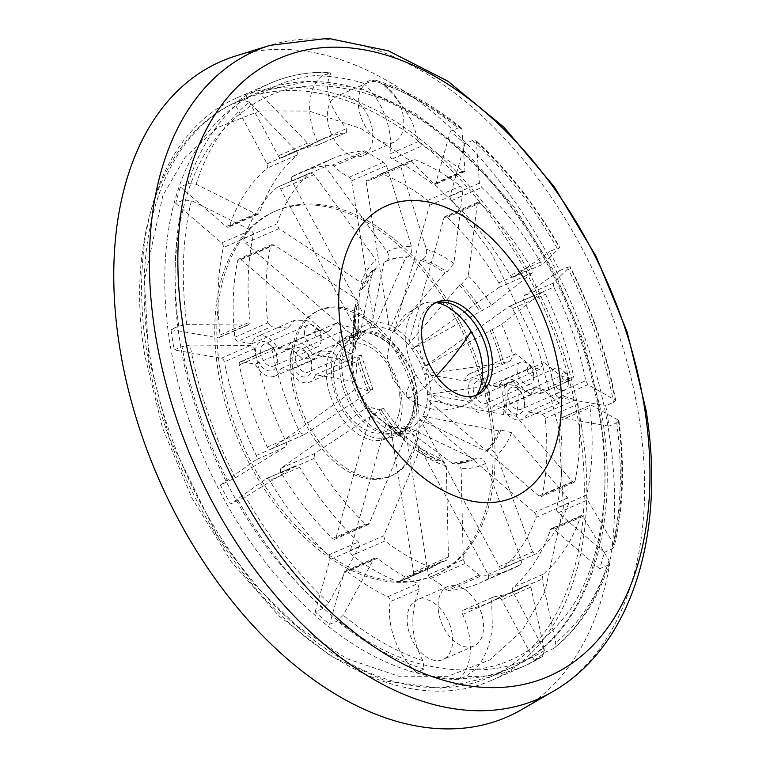 <?xml version="1.0" encoding="UTF-8"?>
<svg xmlns="http://www.w3.org/2000/svg" width="766" height="766" viewBox="0 0 766 766"><rect width="100%" height="100%" fill="white"/><g stroke="black" fill="none" stroke-linecap="round" stroke-linejoin="round"><path stroke-width="0.57" stroke-dasharray="3.83 2.87" d="M436.639 302.637A54.826 34.374 66.4 0 0 431.258 302.091A54.826 34.374 66.4 0 0 423.541 303.403A54.826 34.374 66.4 0 0 406.622 347.611A54.826 34.374 66.4 0 0 415.814 374.469A54.826 34.374 66.4 0 0 467.413 403.797A54.826 34.374 66.4 0 0 473.627 399.019A54.826 34.374 66.4 0 0 476.883 394.701M413.678 389.894A53.457 33.522 66.4 0 0 390.095 344.499A53.457 33.522 66.4 0 0 355.683 334.503A53.457 33.522 66.4 0 0 340.516 377.083A53.457 33.522 66.4 0 0 398.512 432.474A53.457 33.522 66.4 0 0 414.54 400.436A53.457 33.522 66.4 0 0 413.678 389.894M435.011 303.087A50.575 31.712 66.4 0 0 433.163 303.786A50.575 31.712 66.4 0 0 418.82 344.068A50.575 31.712 66.4 0 0 473.675 396.462A50.575 31.712 66.4 0 0 475.447 395.591M521.541 709.67A357.617 224.218 66.4 0 0 608.893 431.995A357.617 224.218 66.4 0 0 235.804 55.937M476.404 141.921A313.122 196.326 -113.6 0 1 559.544 247.878L557.16 248.251L549.423 251.631A317.88 199.304 -113.6 0 1 559.64 270.618L523.973 295.925A3.61 2.269 66.4 0 0 523.714 300.234A245.637 154.014 -113.6 0 1 555.656 393.829A3.61 2.269 66.4 0 0 558.634 397.468L587.857 384.695L615.673 400.331L613.489 402.341L605.753 405.721A317.88 199.304 -113.6 0 1 607.495 415.957A317.88 199.304 -113.6 0 1 608.989 426.155L616.716 422.775L618.909 420.793L618.315 420.084L591.093 405.118L590.021 407.512A245.637 154.014 -113.6 0 1 586.746 494.941L587.541 499.978L613.671 544.119L614.16 546.685L611.996 548.973L604.269 552.353A317.88 199.304 -113.6 0 1 599.654 568.745L607.39 565.365L609.487 563.259L609.056 560.511L582.926 516.37L581.442 515.47L580.685 516.476A245.637 154.014 -113.6 0 1 543.075 574.308L542.127 579.106L555.704 642.559L554.048 648.266L545.363 652.22A317.88 199.304 -113.6 0 1 534.141 660.187L542.452 656.491L544.473 650.516L530.895 587.072L528.329 584.774A245.637 154.014 -113.6 0 1 518.486 589.763A245.637 154.014 -113.6 0 1 493.792 596.867L491.676 600.161L492.318 626.712C490.499 644.57 484.725 658.942 475.006 669.848L465.814 676.34L458.078 679.72A317.88 199.304 -113.6 0 1 416.369 672.414L424.105 669.034L422.928 660.723C410.863 638.26 409.619 614.361 419.194 589.025L417.853 583.558A245.637 154.014 -113.6 0 1 377.418 558.337L375.014 558.012L373.482 559.496L343.197 615.251L337.337 620.967L329.6 624.347A317.88 199.304 -113.6 0 1 315.142 611.89L322.879 608.51L328.738 602.794L359.024 547.029L359.551 545.181L358.411 541.955A245.637 154.014 -113.6 0 1 299.812 467.27L295.446 465.996L245.599 496.828L230.556 504.076A317.88 199.304 -113.6 0 1 220.34 485.089L235.382 477.84L285.23 447.009L286.79 443.935L286.388 442.317A245.637 154.014 -113.6 0 1 254.446 348.712L250.578 345.466L190.064 345.054L181.963 346.605L174.236 349.985A317.88 199.304 -113.6 0 1 172.484 339.75A317.88 199.304 -113.6 0 1 171 329.552L178.727 326.172L186.827 324.631L247.341 325.033L248.605 324.784L250.195 321.873A245.637 154.014 -113.6 0 1 253.46 234.444L253.383 233.008L250.894 230.183L191.471 200.596L183.457 199.974L175.72 203.354A317.88 199.304 -113.6 0 1 180.336 186.961L188.063 183.581L196.086 184.204L255.509 213.791L258.448 214.049L259.53 212.9A245.637 154.014 -113.6 0 1 297.141 155.067L297.371 152.606L296.308 151.055L249.438 102.156L242.353 100.107L234.616 103.487A317.88 199.304 -113.6 0 1 245.848 95.52L253.584 92.14L260.67 94.189L307.53 143.089L311.886 144.611A245.637 154.014 -113.6 0 1 321.73 139.623A245.637 154.014 -113.6 0 1 346.414 132.518L346.27 128.631C329.265 106.991 323.884 89.067 330.136 74.867L330.912 72.224L321.902 75.987A317.88 199.304 -113.6 0 1 363.611 83.293L371.347 79.913L375.417 80.114L382.215 83.992C395.447 95.635 405.549 108.581 412.51 122.847L419.184 142.495L422.353 145.818A245.637 154.014 -113.6 0 1 462.798 171.048L464.541 171.651L464.943 170.665L461.946 129.454L461.256 127.941L458.116 127.979L450.379 131.359A317.88 199.304 -113.6 0 1 464.838 143.826L472.574 140.437L475.782 140.465L476.404 141.921L479.411 183.131L481.804 187.421A245.637 154.014 -113.6 0 1 540.403 262.116L542.979 264.165L559.774 247.485C535.932 205.566 507.935 169.889 475.782 140.465M559.64 270.618L567.376 267.238L569.76 266.865L553.196 283.152L523.973 295.925M581.71 427.227A317.88 199.304 66.4 0 0 236.895 97.857A317.88 199.304 66.4 0 0 146.699 351.02A317.88 199.304 66.4 0 0 491.523 680.39A317.88 199.304 66.4 0 0 581.71 427.227M363.611 83.293A57.795 36.241 -113.6 0 1 389.635 132.853A57.795 36.241 -113.6 0 1 389.789 154.014A3.61 2.269 66.4 0 0 389.798 155.335A3.61 2.269 66.4 0 0 392.24 158.983A245.637 154.014 -113.6 0 1 432.685 184.213A3.61 2.269 66.4 0 0 434.762 184.673A3.61 2.269 66.4 0 0 435.72 183.438L450.379 131.359M534.141 660.187L501.673 599.845A3.61 2.269 66.4 0 0 498.36 597.863A3.61 2.269 66.4 0 0 498.216 597.94A245.637 154.014 -113.6 0 1 488.373 602.928A245.637 154.014 -113.6 0 1 463.679 610.023A3.61 2.269 66.4 0 0 463.315 610.129A3.61 2.269 66.4 0 0 462.291 613.011A3.61 2.269 66.4 0 0 462.712 614.399A57.795 36.241 -113.6 0 1 469.443 636.718A57.795 36.241 -113.6 0 1 458.078 679.72M427.428 394.346A53.457 33.522 66.4 0 0 426.576 384.264A53.457 33.522 66.4 0 0 424.192 373.913L464.512 380.98A21.678 13.587 -113.6 0 1 470.286 373.588A21.678 13.587 -113.6 0 1 490.192 385.48L499.116 387.041A21.678 13.587 -113.6 0 1 504.89 379.649A21.678 13.587 -113.6 0 1 524.796 391.541L538.824 394.002A3.61 2.269 66.4 0 0 539.724 393.906A3.61 2.269 66.4 0 0 540.748 391.024A3.61 2.269 66.4 0 0 540.71 390.804A223.959 140.417 66.4 0 0 512.655 308.612A3.61 2.269 66.4 0 0 509.237 306.419A3.61 2.269 66.4 0 0 508.978 306.563L422.21 368.111A53.457 33.522 66.4 0 0 411.993 349.124L498.762 287.576A3.61 2.269 66.4 0 0 499.528 284.837A3.61 2.269 66.4 0 0 498.81 282.874A223.959 140.417 66.4 0 0 447.354 217.285A3.61 2.269 66.4 0 0 444.979 216.567A3.61 2.269 66.4 0 0 444.021 217.803L408.364 344.489A53.457 33.522 66.4 0 0 393.906 332.032L429.563 205.336A3.61 2.269 66.4 0 0 429.621 203.689A3.61 2.269 66.4 0 0 427.754 200.395A223.959 140.417 66.4 0 0 381.908 173.939A3.61 2.269 66.4 0 0 380.587 173.92A3.61 2.269 66.4 0 0 380.156 174.217A57.795 36.241 -113.6 0 1 373.233 178.88A57.795 36.241 -113.6 0 1 365.976 180.728L389.588 329.811A53.457 33.522 66.4 0 0 374.765 327.216L351.584 180.872A3.61 2.269 66.4 0 0 349.172 177.233A57.795 36.241 -113.6 0 1 334.043 166.136A3.61 2.269 66.4 0 0 332.099 165.217A223.959 140.417 66.4 0 0 300.291 172.637A223.959 140.417 66.4 0 0 292.248 176.659A3.61 2.269 66.4 0 0 291.961 181.226L370.926 328.001A53.457 33.522 66.4 0 0 368.58 328.863A53.457 33.522 66.4 0 0 359.704 335.968L280.729 189.192A3.61 2.269 66.4 0 0 277.416 187.21A3.61 2.269 66.4 0 0 277.043 187.45A223.959 140.417 66.4 0 0 244.009 238.236A3.61 2.269 66.4 0 0 245.599 243.215L357.368 339.549A53.457 33.522 66.4 0 0 352.753 355.941L240.984 259.607A3.61 2.269 66.4 0 0 238.772 259.032A3.61 2.269 66.4 0 0 237.757 260.45A223.959 140.417 66.4 0 0 234.884 337.222A3.61 2.269 66.4 0 0 237.929 341.282L251.947 343.743A21.678 13.587 -113.6 0 1 257.73 336.341A21.678 13.587 -113.6 0 1 277.637 348.243L286.551 349.803A21.678 13.587 -113.6 0 1 292.334 342.402A21.678 13.587 -113.6 0 1 312.241 354.304L352.551 361.361A53.457 33.522 66.4 0 0 353.413 371.443A53.457 33.522 66.4 0 0 355.788 381.794A53.457 33.522 66.4 0 0 357.77 387.596A53.457 33.522 66.4 0 0 367.986 406.583A53.457 33.522 66.4 0 0 371.615 411.218A53.457 33.522 66.4 0 0 386.083 423.675A53.457 33.522 66.4 0 0 390.392 425.896A53.457 33.522 66.4 0 0 405.224 428.491A53.457 33.522 66.4 0 0 409.054 427.706A53.457 33.522 66.4 0 0 411.399 426.844A53.457 33.522 66.4 0 0 420.285 419.739L499.25 566.514A3.61 2.269 66.4 0 0 502.573 568.496A3.61 2.269 66.4 0 0 502.946 568.257A223.959 140.417 66.4 0 0 535.97 517.471A3.61 2.269 66.4 0 0 536.085 515.652A3.61 2.269 66.4 0 0 534.381 512.492L422.612 416.158A53.457 33.522 66.4 0 0 427.227 399.766A53.457 33.522 66.4 0 0 427.428 394.346L504.583 383.862L506.632 382.962A108.37 67.944 -113.6 0 1 505.483 413.64L503.434 414.53L427.227 399.766L538.996 496.1A3.61 2.269 66.4 0 0 541.217 496.674A3.61 2.269 66.4 0 0 542.223 495.257A223.959 140.417 66.4 0 0 545.095 418.485A3.61 2.269 66.4 0 0 545.066 418.265A3.61 2.269 66.4 0 0 542.05 414.425L528.033 411.974A21.678 13.587 -113.6 0 1 522.249 419.366A21.678 13.587 -113.6 0 1 502.352 407.474L493.428 405.903A21.678 13.587 -113.6 0 1 487.655 413.305A21.678 13.587 -113.6 0 1 467.748 401.403L427.428 394.346M535.97 517.471L568.812 503.118L569.004 501.27L567.711 497.929L511.631 432.704L500.868 430.023L498.819 430.923L422.612 416.158A53.457 33.522 -113.6 0 1 420.285 419.739L485.625 451.212L487.674 450.312C491.552 449.326 494.577 451.069 496.77 455.559L532.571 551.951L535.788 553.904L502.946 568.257M452.141 633.683A32.507 20.385 66.4 0 0 416.876 599.998A32.507 20.385 66.4 0 0 407.646 625.889A32.507 20.385 66.4 0 0 442.911 659.574A32.507 20.385 66.4 0 0 452.141 633.683M438.592 612.369A32.507 20.385 -113.6 0 1 447.813 586.469A32.507 20.385 -113.6 0 1 483.078 620.163A32.507 20.385 -113.6 0 1 473.857 646.054A32.507 20.385 -113.6 0 1 438.592 612.369M372.333 129.818A32.507 20.385 66.4 0 0 337.069 96.133A32.507 20.385 66.4 0 0 327.848 122.024A32.507 20.385 66.4 0 0 363.113 155.709A32.507 20.385 66.4 0 0 372.333 129.818M358.785 108.494A32.507 20.385 -113.6 0 1 368.015 82.604A32.507 20.385 -113.6 0 1 403.28 116.298A32.507 20.385 -113.6 0 1 394.05 142.189A32.507 20.385 -113.6 0 1 358.785 108.494M524.203 401.365A15.531 9.738 66.4 0 0 517.06 387.922A15.531 9.738 66.4 0 0 506.326 385.844A15.531 9.738 66.4 0 0 502.946 397.64A15.531 9.738 66.4 0 0 514.599 413.812A15.531 9.738 66.4 0 0 524.451 404.812A15.531 9.738 66.4 0 0 524.203 401.365M507.992 396.951A11.921 7.478 -113.6 0 1 511.382 387.452A11.921 7.478 -113.6 0 1 518.831 389.482A11.921 7.478 -113.6 0 1 524.308 399.804A11.921 7.478 -113.6 0 1 524.499 402.456A11.921 7.478 -113.6 0 1 520.928 409.303A11.921 7.478 -113.6 0 1 507.992 396.951M489.598 395.304A15.531 9.738 66.4 0 0 482.456 381.861A15.531 9.738 66.4 0 0 471.722 379.783A15.531 9.738 66.4 0 0 468.342 391.579A15.531 9.738 66.4 0 0 479.995 407.751A15.531 9.738 66.4 0 0 489.847 398.751A15.531 9.738 66.4 0 0 489.598 395.304M473.388 390.89A11.921 7.478 -113.6 0 1 476.778 381.391A11.921 7.478 -113.6 0 1 484.227 383.421A11.921 7.478 -113.6 0 1 489.704 393.743A11.921 7.478 -113.6 0 1 489.895 396.386A11.921 7.478 -113.6 0 1 486.324 403.242A11.921 7.478 -113.6 0 1 473.388 390.89M311.638 364.128A15.531 9.738 66.4 0 0 304.504 350.675A15.531 9.738 66.4 0 0 293.761 348.607A15.531 9.738 66.4 0 0 290.381 360.403A15.531 9.738 66.4 0 0 302.034 376.575A15.531 9.738 66.4 0 0 311.886 367.575A15.531 9.738 66.4 0 0 311.638 364.128M295.437 359.704A11.921 7.478 -113.6 0 1 298.817 350.215A11.921 7.478 -113.6 0 1 306.266 352.245A11.921 7.478 -113.6 0 1 311.743 362.567A11.921 7.478 -113.6 0 1 311.934 365.21A11.921 7.478 -113.6 0 1 308.363 372.056A11.921 7.478 -113.6 0 1 295.437 359.704M277.033 358.067A15.531 9.738 66.4 0 0 269.9 344.614A15.531 9.738 66.4 0 0 259.157 342.546A15.531 9.738 66.4 0 0 255.777 354.342A15.531 9.738 66.4 0 0 267.43 370.514A15.531 9.738 66.4 0 0 277.282 361.514A15.531 9.738 66.4 0 0 277.033 358.067M260.833 353.643A11.921 7.478 -113.6 0 1 264.213 344.154A11.921 7.478 -113.6 0 1 271.662 346.184A11.921 7.478 -113.6 0 1 277.148 356.506A11.921 7.478 -113.6 0 1 277.33 359.149A11.921 7.478 -113.6 0 1 273.759 365.995A11.921 7.478 -113.6 0 1 260.833 353.643M180.336 186.961L226.276 226.564A3.61 2.269 66.4 0 0 228.498 227.148A3.61 2.269 66.4 0 0 229.407 226.066A245.637 154.014 -113.6 0 1 267.018 168.233A3.61 2.269 66.4 0 0 267.688 165.58A3.61 2.269 66.4 0 0 267.085 163.828L234.616 103.487M171 329.552L218.119 337.816A3.61 2.269 66.4 0 0 219.028 337.72A3.61 2.269 66.4 0 0 220.081 335.039A245.637 154.014 -113.6 0 1 223.346 247.61A3.61 2.269 66.4 0 0 223.366 246.125A3.61 2.269 66.4 0 0 221.671 242.956L175.72 203.354M220.34 485.089L256.007 459.782A3.61 2.269 66.4 0 0 256.782 457.053A3.61 2.269 66.4 0 0 256.275 455.473A245.637 154.014 -113.6 0 1 224.333 361.878A3.61 2.269 66.4 0 0 221.355 358.239L174.236 349.985M315.142 611.89L329.801 559.802A3.61 2.269 66.4 0 0 329.859 558.155A3.61 2.269 66.4 0 0 328.298 555.12A245.637 154.014 -113.6 0 1 269.699 480.426A3.61 2.269 66.4 0 0 266.482 478.626A3.61 2.269 66.4 0 0 266.223 478.769L230.556 504.076M487.731 579.048A3.61 2.269 66.4 0 0 488.622 576.243A3.61 2.269 66.4 0 0 488.028 574.481L409.054 427.706L474.403 459.179L476.452 458.279C480.32 457.283 483.346 459.035 485.548 463.526L521.349 559.917L521.723 561.775L520.574 564.695A223.959 140.417 -113.6 0 1 512.531 568.707A223.959 140.417 -113.6 0 1 480.722 576.137L447.88 590.49A223.959 140.417 66.4 0 0 479.688 583.07A223.959 140.417 66.4 0 0 487.731 579.048L520.574 564.695M429.563 205.336L462.884 190.772L462.712 189.231L460.605 186.042L427.754 200.395M498.762 287.576L532.083 273.002L532.447 270.455L531.661 268.521L498.81 282.874M538.824 394.002L572.145 379.429L539.724 393.906M499.116 387.041L539.724 369.289L544.09 362.51L560.702 375.847L572.145 379.429L573.6 376.671L540.71 390.804M545.095 418.485L577.937 404.132L575.381 399.862L542.05 414.425M551.826 377.791A11.921 7.478 -113.6 0 1 555.216 368.293A11.921 7.478 -113.6 0 1 562.665 370.323A11.921 7.478 -113.6 0 1 568.142 380.645A11.921 7.478 -113.6 0 1 568.334 383.297A11.921 7.478 -113.6 0 1 564.762 390.143A11.921 7.478 -113.6 0 1 551.826 377.791M517.222 371.73A11.921 7.478 -113.6 0 1 520.612 362.232A11.921 7.478 -113.6 0 1 528.061 364.262A11.921 7.478 -113.6 0 1 533.538 374.584A11.921 7.478 -113.6 0 1 533.73 377.226A11.921 7.478 -113.6 0 1 530.158 384.082A11.921 7.478 -113.6 0 1 517.222 371.73M339.271 340.544A11.921 7.478 -113.6 0 1 342.651 331.056A11.921 7.478 -113.6 0 1 350.1 333.086A11.921 7.478 -113.6 0 1 355.577 343.407A11.921 7.478 -113.6 0 1 355.769 346.05A11.921 7.478 -113.6 0 1 352.197 352.896A11.921 7.478 -113.6 0 1 339.271 340.544M304.667 334.483A11.921 7.478 -113.6 0 1 308.047 324.995A11.921 7.478 -113.6 0 1 315.496 327.025A11.921 7.478 -113.6 0 1 320.983 337.346A11.921 7.478 -113.6 0 1 321.165 339.989A11.921 7.478 -113.6 0 1 317.593 346.835A11.921 7.478 -113.6 0 1 304.667 334.483M561.928 376.403A4.692 2.94 -113.6 0 1 562.953 372.831A4.692 2.94 -113.6 0 1 566.198 373.463A4.692 2.94 -113.6 0 1 568.353 377.523A4.692 2.94 -113.6 0 1 568.429 378.567A4.692 2.94 -113.6 0 1 565.452 381.286A4.692 2.94 -113.6 0 1 561.928 376.403M527.324 370.342A4.692 2.94 -113.6 0 1 528.348 366.77A4.692 2.94 -113.6 0 1 531.594 367.402A4.692 2.94 -113.6 0 1 533.749 371.462A4.692 2.94 -113.6 0 1 533.825 372.506A4.692 2.94 -113.6 0 1 530.848 375.225A4.692 2.94 -113.6 0 1 527.324 370.342M349.373 339.156A4.692 2.94 -113.6 0 1 350.388 335.594A4.692 2.94 -113.6 0 1 353.633 336.217A4.692 2.94 -113.6 0 1 355.797 340.286A4.692 2.94 -113.6 0 1 355.874 341.33A4.692 2.94 -113.6 0 1 352.896 344.049A4.692 2.94 -113.6 0 1 349.373 339.156M314.769 333.095A4.692 2.94 -113.6 0 1 315.784 329.533A4.692 2.94 -113.6 0 1 319.039 330.156A4.692 2.94 -113.6 0 1 321.193 334.225A4.692 2.94 -113.6 0 1 321.27 335.269A4.692 2.94 -113.6 0 1 318.292 337.988A4.692 2.94 -113.6 0 1 314.769 333.095M615.673 400.331C607.17 354.304 591.946 309.684 570 266.472L569.76 266.865A313.122 196.326 -113.6 0 1 615.079 399.661M464.838 143.826L450.178 195.904A3.61 2.269 66.4 0 0 451.681 200.587A245.637 154.014 -113.6 0 1 510.28 275.281A3.61 2.269 66.4 0 0 513.498 277.081A3.61 2.269 66.4 0 0 513.756 276.938L549.423 251.631M558.634 397.468L605.753 405.721M608.989 426.155L561.861 417.901A3.61 2.269 66.4 0 0 560.961 417.987A3.61 2.269 66.4 0 0 559.908 420.668A245.637 154.014 -113.6 0 1 556.633 508.097A3.61 2.269 66.4 0 0 558.318 512.751L604.269 552.353M599.654 568.745L553.703 529.143A3.61 2.269 66.4 0 0 551.491 528.559A3.61 2.269 66.4 0 0 550.572 529.641A245.637 154.014 -113.6 0 1 512.961 587.474A3.61 2.269 66.4 0 0 512.894 591.879L545.363 652.22M416.369 672.414A57.795 36.241 -113.6 0 1 390.191 601.693A3.61 2.269 66.4 0 0 387.74 596.724A245.637 154.014 -113.6 0 1 347.295 571.493A3.61 2.269 66.4 0 0 345.227 571.034A3.61 2.269 66.4 0 0 344.26 572.269L329.6 624.347M245.848 95.52L278.307 155.862A3.61 2.269 66.4 0 0 281.629 157.844A3.61 2.269 66.4 0 0 281.773 157.767A245.637 154.014 -113.6 0 1 291.616 152.779A245.637 154.014 -113.6 0 1 316.301 145.684A3.61 2.269 66.4 0 0 316.664 145.578A3.61 2.269 66.4 0 0 317.268 141.308A57.795 36.241 -113.6 0 1 321.902 75.987M315.477 374.727L361.112 354.782L359.082 357.109L357.023 358.009L355.788 381.794L315.477 374.727A21.678 13.587 -113.6 0 1 309.694 382.119A21.678 13.587 -113.6 0 1 289.787 370.227L280.873 368.666A21.678 13.587 -113.6 0 1 275.09 376.058A21.678 13.587 -113.6 0 1 255.183 364.166L241.166 361.705A3.61 2.269 66.4 0 0 240.256 361.801A3.61 2.269 66.4 0 0 239.27 364.903A223.959 140.417 66.4 0 0 267.324 447.095A3.61 2.269 66.4 0 0 270.752 449.288A3.61 2.269 66.4 0 0 271.001 449.144L357.77 387.596L368.235 390.842L372.898 389.185L370.955 390.861L304.332 434.581L300.167 432.742A223.959 140.417 -113.6 0 1 272.112 350.55L239.27 364.903M281.218 468.131L314.548 453.568L383.115 408.173L378.452 409.839L367.986 406.583L281.218 468.131A3.61 2.269 66.4 0 0 281.17 472.833A223.959 140.417 66.4 0 0 332.626 538.421A3.61 2.269 66.4 0 0 335.001 539.14A3.61 2.269 66.4 0 0 335.958 537.904L371.615 411.218L399 436.036L401.058 435.136L404.324 435.222L404.324 439.358L369.289 523.341L368.044 524.691L365.468 524.068A223.959 140.417 -113.6 0 1 314.012 458.48L281.17 472.833M350.426 550.371L383.747 535.807L418.782 451.825L418.581 447.516L415.517 447.603L413.468 448.503L386.083 423.675L350.426 550.371A3.61 2.269 66.4 0 0 352.226 555.312A223.959 140.417 66.4 0 0 398.081 581.767A3.61 2.269 66.4 0 0 399.392 581.787A3.61 2.269 66.4 0 0 399.823 581.49A57.795 36.241 -113.6 0 1 406.746 576.827A57.795 36.241 -113.6 0 1 412.204 575.218A3.61 2.269 66.4 0 0 412.548 575.113A3.61 2.269 66.4 0 0 413.573 572.24L390.392 425.896L437.865 461.046L442.681 459.954L446.272 465.958L448.436 556.997L446.607 560.176L412.204 575.218M428.395 574.835L463.267 559.592L461.094 468.553L456.565 462.386L452.696 463.641L405.224 428.491L428.395 574.835A3.61 2.269 66.4 0 0 430.818 578.474A57.795 36.241 -113.6 0 1 445.946 589.571A3.61 2.269 66.4 0 0 447.88 590.49M523.714 300.234L553.828 287.068L553.196 283.152M553.828 287.068A245.637 154.014 -113.6 0 1 585.77 380.664L555.656 393.829M587.857 384.695L585.77 380.664M568.812 503.118A223.959 140.417 -113.6 0 1 535.788 553.904L502.573 568.496M286.551 349.803L328.805 331.333L335.767 323.424L354.715 328.413L357.875 334.359L355.845 336.686L353.787 337.586L352.551 361.361A53.457 33.522 -113.6 0 1 352.561 359.589A53.457 33.522 -113.6 0 1 352.753 355.941L354.936 306.917L356.994 306.017L359.177 303.566L358.028 334.742M280.729 189.192L314.06 174.629L375.857 259.655L376.068 268.483L372.745 270.235L359.704 335.968A53.457 33.522 66.4 0 0 357.368 339.549L359.551 290.525L363.639 287.71L360.997 282.501L278.92 228.651L276.852 223.883A223.959 140.417 -113.6 0 1 309.885 173.097L277.043 187.45M374.765 327.216A53.457 33.522 66.4 0 0 370.926 328.001L383.967 262.269L387.835 260.526A108.37 67.944 -113.6 0 1 407.723 256.907L405.674 257.797L374.765 327.216M462.884 190.772L453.845 263.389L446.961 272.045L444.902 272.945L393.906 332.032A53.457 33.522 66.4 0 0 389.588 329.811L420.505 260.402L422.554 259.502C426.02 257.338 427.294 253.919 426.365 249.256L400.474 165.648L365.976 180.728M532.083 273.002L491.466 305.366L411.993 349.124A53.457 33.522 66.4 0 0 408.364 344.489L459.361 285.412L461.419 284.512L468.313 275.846L477.342 203.239L478.032 202.128L480.196 202.933A223.959 140.417 -113.6 0 1 531.661 268.521M464.512 380.98L510.146 361.035L501.347 363.438L424.192 373.913A53.457 33.522 66.4 0 0 422.21 368.111L501.682 324.353L542.5 291.875L509.237 306.419M463.267 559.592L465.221 563.441L480.722 576.137M398.081 581.767L432.8 567.079L440.709 561.985L446.971 560.061L412.548 575.113M430.923 567.405A223.959 140.417 -113.6 0 1 385.068 540.959L352.226 555.312M241.166 361.705L274.487 347.142L291.08 348.473L255.183 364.166M280.873 368.666L321.49 350.914L314.29 358.928L302.043 358.44L291.08 348.473M321.49 350.914L332.042 351.757L289.787 370.227M372.898 389.185L361.112 354.782L359.57 359.062L355.194 362.232L342.957 361.744L332.042 351.757M312.241 354.304L358.038 334.742M328.805 331.333L318.254 330.481L277.637 348.243M251.947 343.743L287.853 328.049L294.853 320.121L307.099 320.619L318.254 330.481M287.853 328.049L271.25 326.718L237.929 341.282M234.884 337.222L267.727 322.869A223.959 140.417 -113.6 0 1 270.599 246.087L237.757 260.45M240.984 259.607L274.305 245.043L356.382 298.893L359.177 303.566M383.967 262.269A108.37 67.944 -113.6 0 1 385.786 261.426L387.835 260.526A108.37 67.944 -113.6 0 0 386.026 261.369C389.281 259.253 389.635 256.026 387.089 251.688L325.282 166.662L325.09 162.296A223.959 140.417 -113.6 0 1 333.133 158.284A223.959 140.417 -113.6 0 1 364.942 150.864L332.099 165.217M351.584 180.872L386.447 165.638L383.575 162.201L364.942 150.864M386.447 165.638L411.534 246.652C412.462 251.315 411.198 254.733 407.723 256.907M381.908 173.939L413.133 159.797L407.196 164.039L400.474 165.648M414.751 159.587A223.959 140.417 -113.6 0 1 460.605 186.042M508.978 306.563L542.299 291.999L545.507 294.259A223.959 140.417 -113.6 0 1 573.552 376.451M560.702 375.847L524.796 391.541M539.724 369.289L532.447 367.01L490.192 385.48M510.146 361.035L513.067 356.152L515.796 353.691L532.447 367.01M493.428 405.903L535.683 387.443L531.087 394.318L517.912 386.801L513.383 381.458L506.632 382.962M513.383 381.458L467.748 401.403M535.683 387.443L542.96 389.712L502.352 407.474M528.033 411.974L563.929 396.281L559.372 403.136L542.96 389.712M563.929 396.281L575.381 399.862M577.937 404.132A223.959 140.417 -113.6 0 1 575.065 480.904L542.223 495.257M538.996 496.1L572.326 481.536L516.246 416.311L505.483 413.64M513.498 277.081L542.845 264.251L513.756 276.938M281.629 157.844L311.886 144.611L281.773 157.767M498.36 597.863L528.473 584.697L498.216 597.94M463.679 610.023L493.419 596.973L463.315 610.129M561.861 417.901L590.538 405.061L560.961 417.987M498.819 430.923A108.37 67.944 -113.6 0 1 485.625 451.212M474.403 459.179A108.37 67.944 -113.6 0 1 472.584 460.021A108.37 67.944 -113.6 0 1 452.696 463.641M399.392 581.787L432.8 567.079L399.823 581.49M383.747 535.807L385.068 540.959M437.865 461.046A108.37 67.944 -113.6 0 1 413.468 448.503M314.548 453.568L314.012 458.48M399 436.036A108.37 67.944 -113.6 0 1 378.452 409.839M274.487 347.142L273.405 347.314L272.112 350.55M368.235 390.842A108.37 67.944 -113.6 0 1 357.023 358.009M353.787 337.586A108.37 67.944 -113.6 0 1 353.317 323.692A108.37 67.944 -113.6 0 1 354.936 306.917M267.727 322.869L271.25 326.718M274.305 245.043L271.719 244.632L270.599 246.087M314.06 174.629L310.268 172.848L277.416 187.21M359.551 290.525A108.37 67.944 -113.6 0 1 372.745 270.235M385.786 261.426A108.37 67.944 -113.6 0 1 405.674 257.797M420.505 260.402A108.37 67.944 -113.6 0 1 444.902 272.945M380.587 173.92L413.133 159.797L380.156 174.217M459.361 285.412A108.37 67.944 -113.6 0 1 479.918 311.609M490.135 330.596A108.37 67.944 -113.6 0 1 501.347 363.438M504.583 383.862A108.37 67.944 -113.6 0 1 503.434 414.53M572.326 481.536L574.165 482.274L575.065 480.904M342.603 375.867A54.185 33.972 -113.6 0 1 357.981 332.712A54.185 33.972 -113.6 0 1 416.752 388.86A54.185 33.972 -113.6 0 1 401.374 432.014A54.185 33.972 -113.6 0 1 342.603 375.867M600.084 414.665C589.839 346.184 556.825 263.245 506.135 199.256C451.854 133.935 397.86 97.004 344.154 88.473C290.18 78.142 245.13 97.713 209.022 147.206C176.295 196.575 168.424 272.351 179.905 341.042C190.15 409.523 223.155 492.461 273.845 556.451C328.135 621.772 382.129 658.703 435.825 667.234C489.809 677.565 534.85 657.994 570.957 608.501C603.685 559.132 611.565 483.356 600.084 414.665M401.279 395.62A54.185 33.972 66.4 0 0 342.507 339.472A54.185 33.972 66.4 0 0 327.13 382.627A54.185 33.972 66.4 0 0 385.911 438.774A54.185 33.972 66.4 0 0 401.279 395.62M489.828 417.451A198.672 124.571 66.4 0 0 274.324 211.588A198.672 124.571 66.4 0 0 217.956 369.815A198.672 124.571 66.4 0 0 433.46 575.678A198.672 124.571 66.4 0 0 489.828 417.451M220.014 368.915A198.672 124.571 -113.6 0 1 276.382 210.688A198.672 124.571 -113.6 0 1 491.896 416.551A198.672 124.571 -113.6 0 1 435.528 574.778A198.672 124.571 -113.6 0 1 220.014 368.915M417.748 403.558A90.302 56.617 -113.6 0 1 392.125 475.475A90.302 56.617 -113.6 0 1 294.163 381.908A90.302 56.617 -113.6 0 1 319.786 309.981A90.302 56.617 -113.6 0 1 417.748 403.558M292.105 382.809A90.302 56.617 66.4 0 0 390.057 476.375A90.302 56.617 66.4 0 0 415.679 404.458A90.302 56.617 66.4 0 0 317.727 310.881A90.302 56.617 66.4 0 0 292.105 382.809M552.583 691.717A353.595 221.7 66.4 0 0 638.959 417.173A353.595 221.7 66.4 0 0 270.063 45.338M415.814 374.469A54.903 9.527 129.8 0 0 406.947 397.286A54.903 9.527 129.8 0 0 436.333 375.895M399.325 393.695C398.559 380.817 383.871 348.003 359.685 343.168C335.7 339.568 330.855 368.953 334.244 382.291C335.01 395.179 349.698 427.993 373.885 432.819C397.87 436.429 402.715 407.043 399.325 393.695M178.727 326.172A317.88 199.304 -113.6 0 1 183.457 199.974M188.063 183.581A317.88 199.304 -113.6 0 1 242.353 100.107M253.584 92.14A317.88 199.304 -113.6 0 1 270.417 83.207A317.88 199.304 -113.6 0 1 329.639 72.607M371.347 79.913A317.88 199.304 -113.6 0 1 458.116 127.979M472.574 140.437A317.88 199.304 -113.6 0 1 557.16 248.251M567.376 267.238A317.88 199.304 -113.6 0 1 613.489 402.341M462.712 614.399L491.715 601.731M392.24 158.983L422.353 145.818M297.141 155.067L267.018 168.233M253.46 234.444L223.346 247.61M285.23 447.009L256.007 459.782M359.024 547.029L329.801 559.802M616.716 422.775A317.88 199.304 -113.6 0 1 611.996 548.973M607.39 565.365A317.88 199.304 -113.6 0 1 553.1 648.84M541.868 656.807A317.88 199.304 -113.6 0 1 525.036 665.74A317.88 199.304 -113.6 0 1 465.814 676.34M424.105 669.034A317.88 199.304 -113.6 0 1 337.337 620.967M322.879 608.51A317.88 199.304 -113.6 0 1 238.293 500.696M228.076 481.709A317.88 199.304 -113.6 0 1 181.963 346.605M382.215 83.992A313.122 196.326 -113.6 0 1 461.946 129.454M260.67 94.189A313.122 196.326 -113.6 0 1 330.136 74.867M196.086 184.204A313.122 196.326 -113.6 0 1 249.438 102.156M186.827 324.631A313.122 196.326 -113.6 0 1 191.471 200.596M235.382 477.84A313.122 196.326 -113.6 0 1 190.064 345.054M328.738 602.794A313.122 196.326 -113.6 0 1 245.599 496.828M422.928 660.723A313.122 196.326 -113.6 0 1 343.197 615.251M544.473 650.516A313.122 196.326 -113.6 0 1 475.006 669.848M609.056 560.511A313.122 196.326 -113.6 0 1 555.704 642.559M618.315 420.084A313.122 196.326 -113.6 0 1 613.671 544.119M451.681 200.587L481.804 187.421M540.403 262.116L510.28 275.281M479.411 183.131L450.178 195.904M435.72 183.438L464.943 170.665M462.798 171.048L432.685 184.213M418.791 141.337L389.789 154.014M317.268 141.308L346.27 128.631M346.414 132.518L316.301 145.684M307.53 143.089L278.307 155.862M267.085 163.828L296.308 151.055M229.407 226.066L259.53 212.9M255.509 213.791L226.276 226.564M221.671 242.956L250.894 230.183M220.081 335.039L250.195 321.873M247.341 325.033L218.119 337.816M221.355 358.239L250.578 345.466M254.446 348.712L224.333 361.878M256.275 455.473L286.388 442.317M266.223 478.769L295.446 465.996M299.812 467.27L269.699 480.426M328.298 555.12L358.411 541.955M344.26 572.269L373.482 559.496M377.418 558.337L347.295 571.493M387.74 596.724L417.853 583.558M419.194 589.025L390.191 601.693M530.895 587.072L501.673 599.845M512.894 591.879L542.127 579.106M550.572 529.641L580.685 516.476M543.075 574.308L512.961 587.474M582.926 516.37L553.703 529.143M558.318 512.751L587.541 499.978M559.908 420.668L590.021 407.512M586.746 494.941L556.633 508.097M567.711 497.929L534.381 512.492M499.25 566.514L532.571 551.951M521.349 559.917L488.028 574.481M478.922 575.161L445.946 589.571M430.818 578.474L465.221 563.441M448.436 556.997L413.573 572.24M369.289 523.341L335.958 537.904M332.626 538.421L365.468 524.068M304.332 434.581L271.001 449.144M267.324 447.095L300.167 432.742M278.92 228.651L245.599 243.215M244.009 238.236L276.852 223.883M325.282 166.662L291.961 181.226M292.248 176.659L325.09 162.296M367.01 151.725L334.043 166.136M349.172 177.233L383.575 162.201M477.342 203.239L444.021 217.803M447.354 217.285L480.196 202.933M512.655 308.612L545.507 294.259M511.631 432.704A116.844 73.258 -113.6 0 1 496.77 455.559M500.868 430.023A108.37 67.944 -113.6 0 1 487.674 450.312M485.548 463.526A116.844 73.258 -113.6 0 1 461.094 468.553M476.452 458.279A108.37 67.944 -113.6 0 1 474.642 459.121A108.37 67.944 -113.6 0 1 454.745 462.75M446.272 465.958A116.844 73.258 -113.6 0 1 418.782 451.825M439.914 460.146A108.37 67.944 -113.6 0 1 415.517 447.603M404.324 439.358A116.844 73.258 -113.6 0 1 381.171 409.848M401.058 435.136A108.37 67.944 -113.6 0 1 380.501 408.939M370.955 390.861A116.844 73.258 -113.6 0 1 359.57 359.062M370.284 389.951A108.37 67.944 -113.6 0 1 359.082 357.109M354.715 328.413A116.844 73.258 -113.6 0 1 356.382 298.893M355.845 336.686A108.37 67.944 -113.6 0 1 356.994 306.017M360.997 282.501A116.844 73.258 -113.6 0 1 375.857 259.655M361.6 289.625A108.37 67.944 -113.6 0 1 374.794 269.335M387.089 251.688A116.844 73.258 -113.6 0 1 411.534 246.652M426.365 249.256A116.844 73.258 -113.6 0 1 453.845 263.389M422.554 259.502A108.37 67.944 -113.6 0 1 446.961 272.045M468.313 275.846A116.844 73.258 -113.6 0 1 491.466 305.366M461.419 284.512A108.37 67.944 -113.6 0 1 481.977 310.709M501.682 324.353A116.844 73.258 -113.6 0 1 513.067 356.152M492.193 329.706A108.37 67.944 -113.6 0 1 503.396 362.538M517.912 386.801A116.844 73.258 -113.6 0 1 516.246 416.311M350.024 370.849C343.963 343.197 361.035 316.942 381.267 322.802C400.752 323.903 427.351 357.799 429.965 384.858C436.017 412.51 418.954 438.765 398.713 432.914C379.227 431.804 352.628 397.908 350.024 370.849M599.864 417.786A314.261 197.044 66.4 0 0 258.965 92.15A314.261 197.044 66.4 0 0 169.803 342.431A314.261 197.044 66.4 0 0 510.702 668.067A314.261 197.044 66.4 0 0 599.864 417.786M559.036 429.573L538.297 349.018L491.159 252.837L455.061 204.369L410.94 161.214L361.016 128.602L309.138 111.06L260.019 110.907L217.86 127.386L185.286 157.097L162.919 195.34L144.42 280.011L148.748 357.693L169.487 438.248L216.625 534.419L252.723 582.897L296.844 626.052L346.778 658.664L398.646 676.206L447.765 676.359L489.924 659.88L522.498 630.159L544.865 591.927L563.364 507.255L559.036 429.573M579.24 426.796A314.261 197.044 66.4 0 0 238.341 101.16A314.261 197.044 66.4 0 0 149.179 351.45A314.261 197.044 66.4 0 0 490.068 677.087A314.261 197.044 66.4 0 0 579.24 426.796M423.541 303.403L404.075 315.458L391.215 334.397L387.203 356.918L392.719 379.132L406.947 397.286C425.781 411.581 445.936 413.755 467.413 403.797M390.095 344.499C372.448 331.611 359.206 328.126 350.378 334.062C329.007 347.209 330.807 362.203 331.937 380.98C335.546 400.944 344.566 417.02 358.986 429.219C367.058 437.941 379.141 440.421 395.227 436.668C405.568 434.226 412.012 422.152 414.54 400.436M433.163 303.786L436.773 302.216M441.542 302.082L431.258 302.091M236.895 97.857L270.417 83.207C289.184 75.049 309.349 71.382 330.912 72.224M398.512 432.474L411.399 426.844M447.813 586.469L416.876 599.998M368.015 82.604L337.069 96.133M518.831 389.482L517.06 387.922M484.227 383.421L482.456 381.861M306.266 352.245L304.504 350.675M271.662 346.184L269.9 344.614M555.216 368.293L511.382 387.452M520.612 362.232L476.778 381.391M342.651 331.056L298.817 350.215M308.047 324.995L264.213 344.154M566.198 373.463L562.665 370.323M531.594 367.402L528.061 364.262M353.633 336.217L350.1 333.086M319.039 330.156L315.496 327.025M473.675 396.462L477.285 394.892M480.617 391.483L473.627 399.019M491.523 680.39L525.036 665.74L542.452 656.491M461.256 127.941C433.259 105.191 404.64 89.249 375.417 80.114M609.487 563.259C597.758 599.692 579.278 628.024 554.057 648.266M618.918 420.793C624.96 466.513 623.371 508.471 614.16 546.685M321.73 139.623L291.616 152.779M518.486 589.763L488.373 602.928M355.683 334.503L368.58 328.863M512.531 568.707L479.688 583.07M440.709 561.985L406.746 576.827M314.29 358.928L275.09 376.058M355.194 362.232L309.694 382.119M335.767 323.424L292.334 342.402M294.853 320.121L257.73 336.341M333.133 158.284L300.291 172.637M407.196 164.039L373.233 178.88M544.09 362.51L504.89 379.649M515.796 353.691L470.286 373.588M531.087 394.318L487.655 413.305M559.372 403.136L522.249 419.366M473.857 646.054L442.911 659.574M394.05 142.189L363.113 155.709M524.499 402.456L524.451 404.812M489.895 396.386L489.847 398.751M311.934 365.21L311.886 367.575M277.33 359.149L277.282 361.514M464.541 171.651L434.762 184.673M316.664 145.578L346.768 132.422M258.448 214.059L228.498 227.148M248.605 324.784L219.028 337.72M295.829 465.805L266.482 478.626M375.014 558.012L345.227 571.034M581.442 515.47L551.491 528.559M472.584 460.021L474.642 459.121L456.565 462.386M418.581 447.516L442.681 459.954M368.044 524.7L335.001 539.14M383.115 408.173L404.324 435.212M304.016 434.753L270.752 449.288M273.405 347.314L240.256 361.801M352.561 359.589L353.317 323.692M271.719 244.622L238.772 259.032M376.068 268.483L363.639 287.71M478.022 202.128L444.979 216.567M574.165 482.274L541.217 496.674M564.762 390.143L520.928 409.303M530.158 384.082L486.324 403.242M352.197 352.896L308.363 372.056M317.593 346.835L273.759 365.995M568.429 378.567L568.334 383.297M533.825 372.506L533.73 377.226M355.874 341.33L355.769 346.05M321.27 335.269L321.165 339.989M352.168 372.075L351.345 363.103L352.149 352.36L356.583 340.621L364.022 334.014L370.782 332.645L378.864 334.206L397.678 347.994L411.045 369.423L416.618 388.534L414.483 415.632L410.145 422.631L404.563 426.681L398.071 427.955L389.77 426.336L371.261 412.778L357.645 390.966L352.168 372.075M602.057 415.785L584.276 342.996L554.699 272.39L515.087 208.151L467.777 154.09L415.488 113.425L361.179 88.588L307.913 81.253L258.965 92.15L238.341 101.16C161.616 133.571 125.375 239.26 144.793 355.443L162.507 427.888L191.969 498.101L231.456 561.957L278.69 615.72L331.046 656.232L385.758 681.031L439.895 688.328L490.068 677.087L510.702 668.067C585.052 636.967 621.552 532.437 602.057 415.785M357.981 332.712L342.507 339.472M276.382 210.688L274.324 211.588M392.125 475.475L390.057 476.375M401.374 432.014L385.911 438.774M435.528 574.778L433.46 575.678M319.786 309.981L317.727 310.881"/><path stroke-width="1.15" d="M341.291 332.521A159.022 99.704 -113.6 0 1 426.365 201.697A159.022 99.704 -113.6 0 1 558.912 370.648A159.022 99.704 -113.6 0 1 473.838 501.462A159.022 99.704 -113.6 0 1 341.291 332.521M422.43 342.488A50.575 31.712 -113.6 0 1 436.773 302.216A50.575 31.712 -113.6 0 1 491.638 354.61A50.575 31.712 -113.6 0 1 477.285 394.892A50.575 31.712 -113.6 0 1 422.43 342.488M476.883 394.701A54.826 34.374 66.4 0 0 481.661 360.757A54.826 34.374 66.4 0 0 471.042 331.372A54.826 34.374 66.4 0 0 436.639 302.637M475.447 395.591A50.575 31.712 66.4 0 0 480.617 391.483A50.575 31.712 66.4 0 0 488.028 356.19A50.575 31.712 66.4 0 0 441.542 302.082A50.575 31.712 66.4 0 0 435.011 303.087M119.515 346.251A357.617 224.218 66.4 0 0 521.541 709.67L552.583 691.717A353.595 221.7 66.4 0 1 155.077 332.396A353.595 221.7 66.4 0 1 270.063 45.338L235.804 55.937A357.617 224.218 66.4 0 0 119.515 346.251M644.532 407.809A337.069 211.339 66.4 0 0 363.582 49.723A337.069 211.339 66.4 0 0 183.266 326.996A337.069 211.339 66.4 0 0 464.215 685.091A337.069 211.339 66.4 0 0 644.532 407.809M471.042 331.372A54.903 9.527 -50.2 0 1 458.92 349.152A54.903 9.527 129.8 0 1 436.333 375.895M552.583 691.717C632.457 646.236 666.142 532.14 646.006 409.982L627.143 331.965L596.015 256.227L554.287 186.808L504.124 127.415L447.966 81.225L388.362 50.805L327.944 38.3L270.063 45.338"/></g></svg>
